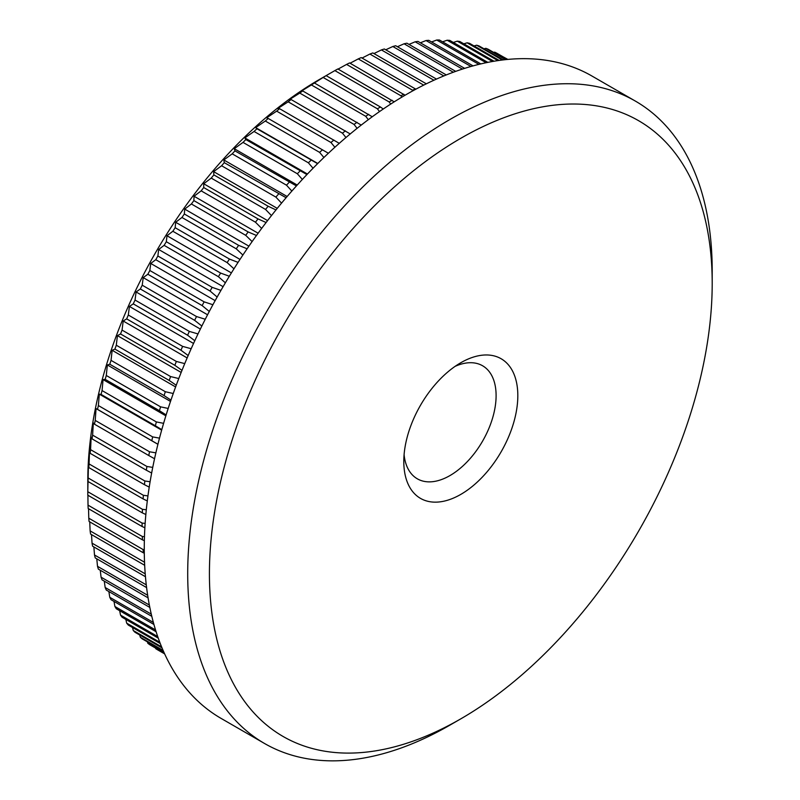 <?xml version="1.0" encoding="UTF-8"?>
<svg xmlns="http://www.w3.org/2000/svg" width="800" height="800" viewBox="0 0 800 800"><rect width="100%" height="100%" fill="white"/><g stroke="black" fill="none" stroke-linecap="round" stroke-linejoin="round"><path stroke-width="1.2" d="M460.81 362.73L460.81 362.73A80.62 46.55 -60 0 1 517.82 395.65A80.62 46.55 -60 0 1 460.81 494.39A80.62 46.55 -60 0 1 403.8 461.47A80.62 46.55 -60 0 1 460.81 362.73L460.81 362.73M404.09 454.71A65.27 37.68 120 0 0 417.32 478.81A65.27 37.68 120 0 0 449.95 475.58A65.27 37.68 120 0 0 492.59 418.07A65.27 37.68 120 0 0 482.59 365.77A65.27 37.68 120 0 0 455.09 366.36M145.14 523.41L142.1 523.06L87.8 491.72A343.23 198.17 120 0 0 87.8 493.45L87.8 480.91A327.87 189.3 -60 0 1 319.64 79.35L334.87 70.6A343.23 198.17 120 0 1 337.86 68.96L394.21 101.83M164.61 653.81L155.78 648.72A343.23 198.17 120 0 0 157.87 649.98L164.65 653.89M155.78 648.72L155.57 648.08M164.11 652.71L147.85 643.32A343.23 198.17 120 0 0 149.83 644.77L164.29 653.11M147.85 643.32L147.41 641.87M163.08 650.38L140.34 637.25A343.23 198.17 120 0 0 142.22 638.87L163.39 651.09M140.34 637.25L139.73 635.01M161.6 646.87L133.27 630.52A343.23 198.17 120 0 0 135.04 632.3L162.01 647.88M133.27 630.52L132.53 627.52M159.77 642.25L126.67 623.14A343.23 198.17 120 0 0 128.31 625.08L160.26 643.53M126.67 623.14L125.84 619.41M157.72 636.59L120.54 615.12A343.23 198.17 120 0 0 122.06 617.23L158.26 638.13M120.54 615.12L119.66 610.7M155.55 629.96L114.91 606.5A343.23 198.17 120 0 0 116.3 608.76L156.11 631.74M114.91 606.5L114 601.41M153.37 622.46L109.77 597.29A343.23 198.17 120 0 0 111.04 599.7L153.92 624.46M109.77 597.29L108.87 591.55M151.28 614.13L105.16 587.5A343.23 198.17 120 0 0 106.29 590.06L151.8 616.33M105.16 587.5L104.29 581.15M149.36 605.05L101.07 577.17A343.23 198.17 120 0 0 102.06 579.86L149.83 607.44M101.07 577.17L100.26 570.23M147.67 595.28L97.51 566.32A343.23 198.17 120 0 0 98.37 569.14L148.08 597.84M97.51 566.32L96.78 558.82M146.28 584.86L94.5 554.97A343.23 198.17 120 0 0 95.22 557.91L146.6 587.58M94.5 554.97L93.86 546.93M145.22 573.85L92.04 543.15A343.23 198.17 120 0 0 92.61 546.21L145.45 576.72M92.04 543.15L91.52 534.6M144.54 562.24L90.13 530.88A343.23 198.17 120 0 0 90.57 534.06L144.68 565.29M90.13 530.88L89.74 521.86M88.79 518.2A343.23 198.17 120 0 0 89.08 521.48L143.38 552.83A343.23 198.17 -60 0 1 143.09 549.55L88.79 518.2L88.53 508.72M88.02 505.14A343.23 198.17 120 0 0 88.16 508.51L142.46 539.86A343.23 198.17 -60 0 1 142.31 536.48L88.02 505.14L87.9 495.23M87.8 493.45A343.23 198.17 120 0 0 87.8 495.18L142.1 526.52A343.23 198.17 -60 0 1 142.1 523.06M87.8 491.72L88.02 481.51A343.23 198.17 120 0 1 88.16 477.97L88.42 464.65L88.79 467.55A343.23 198.17 120 0 1 89.08 463.94L89.51 450.96L90.13 453.32A343.23 198.17 120 0 1 90.57 449.65L91.16 437.03L92.04 438.86A343.23 198.17 120 0 1 92.61 435.13L93.34 422.89L94.5 424.2A343.23 198.17 120 0 1 95.22 420.42L96.06 408.59L97.51 409.37A343.23 198.17 120 0 1 98.37 405.56L99.31 394.14L101.07 394.41A343.23 198.17 120 0 1 102.06 390.57L103.08 379.59L105.16 379.35A343.23 198.17 120 0 1 106.29 375.49L107.36 364.96L109.77 364.24A343.23 198.17 120 0 1 111.04 360.37L112.15 350.3L114.91 349.1A343.23 198.17 120 0 1 116.3 345.23L117.43 335.63L120.54 333.96A343.23 198.17 120 0 1 122.06 330.1L123.19 321L126.67 318.88A343.23 198.17 120 0 1 128.31 315.03L129.42 306.43L133.27 303.87A343.23 198.17 120 0 1 135.04 300.05L136.09 291.96L140.34 288.98A343.23 198.17 120 0 1 142.22 285.2L143.21 277.62L147.85 274.24A343.23 198.17 120 0 1 149.83 270.5L150.74 263.45L155.78 259.69A343.23 198.17 120 0 1 157.87 256L158.68 249.48L164.12 245.35A343.23 198.17 120 0 1 166.32 241.72L167 235.75L172.85 231.26A343.23 198.17 120 0 1 175.15 227.71L175.68 222.27L181.95 217.47A343.23 198.17 120 0 1 184.34 213.99L184.71 209.1L191.4 203.98A343.23 198.17 120 0 1 193.87 200.59L194.06 196.24L201.17 190.85A343.23 198.17 120 0 1 203.72 187.55L203.71 183.75L211.24 178.1A343.23 198.17 120 0 1 213.86 174.9L213.64 171.64L221.6 165.75A343.23 198.17 120 0 1 224.28 162.67L223.83 159.95L232.2 153.84A343.23 198.17 120 0 1 234.95 150.88L234.25 148.69L243.04 142.4A343.23 198.17 120 0 1 245.84 139.56L244.87 137.91L254.08 131.46A343.23 198.17 120 0 1 256.93 128.74L255.67 127.61L265.3 121.03A343.23 198.17 120 0 1 268.19 118.45L266.64 117.84L276.67 111.14A343.23 198.17 120 0 1 279.6 108.7L277.73 108.6L288.16 101.82A343.23 198.17 120 0 1 291.12 99.53L288.93 99.93L299.76 93.08A343.23 198.17 120 0 1 302.74 90.95L300.21 91.83L311.43 84.96A343.23 198.17 120 0 1 314.42 82.98L323.14 77.46A343.23 198.17 120 0 1 326.14 75.64L319.64 79.35M449.96 725.11A370.87 214.13 -60 0 1 449.95 725.11L460.81 718.84A355.52 205.26 120 0 0 712.2 283.42A355.52 205.26 120 0 0 460.81 138.28A355.52 205.26 120 0 0 209.42 573.7A355.52 205.26 120 0 0 460.81 718.84L449.95 725.11A370.87 214.13 -60 0 1 264.52 743.48A370.87 214.13 -60 0 1 207.67 446.29A370.87 214.13 -60 0 1 449.95 119.47A370.87 214.13 -60 0 1 635.39 101.1A370.87 214.13 -60 0 1 712.2 270.88A370.87 214.13 -60 0 1 712.14 277.25M264.52 743.48L221.08 718.4A370.87 214.13 -60 0 1 164.23 421.21A370.87 214.13 -60 0 1 406.52 94.39A370.87 214.13 -60 0 1 591.95 76.03L635.39 101.1M383.25 109.02L380.43 106.99A343.23 198.17 -60 0 0 377.43 108.8L379.51 111.59M377.43 108.8L323.14 77.46M380.43 106.99L326.14 75.64M372.25 116.77L314.42 82.98M368.3 119.69L365.72 116.3A343.23 198.17 -60 0 1 368.71 114.33M365.72 116.3L311.43 84.96M361.23 125.09L302.74 90.95M357.11 128.34L354.06 124.43A343.23 198.17 -60 0 1 357.03 122.3M354.06 124.43L299.76 93.08M350.23 133.95L291.12 99.53M345.96 137.54L342.46 133.16A343.23 198.17 -60 0 1 345.42 130.88M342.46 133.16L288.16 101.82M339.27 143.34L279.6 108.7M334.88 147.27L330.96 142.49A343.23 198.17 -60 0 1 333.89 140.05M330.96 142.49L276.67 111.14M328.38 153.26L268.19 118.45M323.9 157.51L319.59 152.37A343.23 198.17 -60 0 1 322.49 149.79M319.59 152.37L265.3 121.03M317.59 163.67L256.93 128.74M313.06 168.23L308.37 162.8A343.23 198.17 -60 0 1 311.23 160.09M308.37 162.8L254.08 131.46M306.93 174.57L245.84 139.56M302.36 179.43L297.33 173.75A343.23 198.17 -60 0 1 300.14 170.91M297.33 173.75L243.04 142.4M296.43 185.92L234.95 150.88M291.85 191.07L286.5 185.19A343.23 198.17 -60 0 1 289.25 182.22M286.5 185.19L232.2 153.84M286.1 197.72L224.28 162.67M281.55 203.13L275.89 197.1A343.23 198.17 -60 0 1 278.58 194.01M275.89 197.1L221.6 165.75M275.99 209.93L268.16 206.25L213.86 174.9M271.48 215.59L265.54 209.44A343.23 198.17 -60 0 1 268.16 206.25M265.54 209.44L211.24 178.1M266.1 222.52L258.01 218.9L203.72 187.55M261.66 228.41L255.47 222.2A343.23 198.17 -60 0 1 258.01 218.9M255.47 222.2L201.17 190.85M256.47 235.48L248.16 231.94L193.87 200.59M252.12 241.58L245.7 235.33A343.23 198.17 -60 0 1 248.16 231.94M245.7 235.33L191.4 203.98M247.12 248.78L238.63 245.34L184.34 213.99M242.88 255.05L236.25 248.81A343.23 198.17 -60 0 1 238.63 245.34M236.25 248.81L181.95 217.47M238.06 262.38L229.44 259.06L175.15 227.71M233.95 268.81L227.15 262.61A343.23 198.17 -60 0 1 229.44 259.06M227.15 262.61L172.85 231.26M229.33 276.26L220.61 273.07L166.32 241.72M225.37 282.82L218.42 276.7A343.23 198.17 -60 0 1 220.61 273.07M218.42 276.7L164.12 245.35M220.94 290.38L212.17 287.35L157.87 256M217.15 297.05L210.08 291.03A343.23 198.17 -60 0 1 212.17 287.35M210.08 291.03L155.78 259.69M212.91 304.73L204.13 301.85L149.83 270.5M209.3 311.47L202.14 305.59A343.23 198.17 -60 0 1 204.13 301.85M202.14 305.59L147.85 274.24M205.26 319.25L196.51 316.55L142.22 285.2M201.85 326.05L194.63 320.33A343.23 198.17 -60 0 1 196.51 316.55M194.63 320.33L140.34 288.98M198.01 333.93L189.33 331.4L135.04 300.05M194.8 340.75L187.57 335.22A343.23 198.17 -60 0 1 189.33 331.4M187.57 335.22L133.27 303.87M191.17 348.73L182.61 346.38L128.31 315.03M188.17 355.54L180.97 350.22A343.23 198.17 -60 0 1 182.61 346.38M180.97 350.22L126.67 318.88M184.75 363.61L176.36 361.45L122.06 330.1M181.99 370.38L174.84 365.31A343.23 198.17 -60 0 1 176.36 361.45M174.84 365.31L120.54 333.96M178.77 378.55L170.6 376.57L116.3 345.23M176.24 385.25L169.2 380.44A343.23 198.17 -60 0 1 170.6 376.57M169.2 380.44L114.91 349.1M173.25 393.51L165.33 391.72L111.04 360.37M170.96 400.1L164.07 395.58A343.23 198.17 -60 0 1 165.33 391.72M164.07 395.58L109.77 364.24M168.19 408.45L160.58 406.84L106.29 375.49M166.14 414.91L159.45 410.7A343.23 198.17 -60 0 1 160.58 406.84M159.45 410.7L105.16 379.35M163.6 423.34L156.36 421.92L102.06 390.57M161.8 429.64L155.36 425.76A343.23 198.17 -60 0 1 156.36 421.92M155.36 425.76L101.07 394.41M159.49 438.15L152.66 436.9L98.37 405.56M157.93 444.26L151.81 440.71A343.23 198.17 -60 0 1 152.66 436.9M151.81 440.71L97.51 409.37M155.87 452.85L149.51 451.77L95.22 420.42M154.55 458.74L148.79 455.54A343.23 198.17 -60 0 1 149.51 451.77M148.79 455.54L94.5 424.2M152.74 467.39L146.91 466.48L92.61 435.13M151.65 473.03L146.33 470.21A343.23 198.17 -60 0 1 146.91 466.48M146.33 470.21L92.04 438.86M150.1 481.75L144.86 480.99L90.57 449.65M149.23 487.11L144.43 484.67A343.23 198.17 -60 0 1 144.86 480.99M144.43 484.67L90.13 453.32M147.95 495.9L143.38 495.29L89.08 463.94M147.3 500.94L143.09 498.9A343.23 198.17 -60 0 1 143.38 495.29M143.09 498.9L88.79 467.55M146.3 509.79L142.46 509.32L88.16 477.97M145.85 514.5L142.31 512.86A343.23 198.17 -60 0 1 142.46 509.32M142.31 512.86L88.02 481.51M142.1 526.52L144.87 527.75M144.47 536.71L142.31 536.48M142.46 539.86L144.36 540.65M144.27 549.66L143.09 549.55M143.38 552.83L144.3 553.19M144.59 563.42A343.23 198.17 -60 0 1 144.43 562.23M507.87 59.41L502.91 56.71M507.61 59.43L496.88 53.23A343.23 198.17 120 0 0 494.68 52.14L507.35 59.46M506.08 59.58L488.15 49.23A343.23 198.17 120 0 0 485.86 48.32L505.47 59.65M503.23 59.9L479.05 45.94A343.23 198.17 120 0 0 476.67 45.21L502.3 60.01M499.16 60.43L469.6 43.36A343.23 198.17 120 0 0 467.14 42.82L497.94 60.61M493.99 61.23L459.83 41.51A343.23 198.17 120 0 0 457.28 41.16L492.5 61.49M487.83 62.37L449.76 40.39A343.23 198.17 120 0 0 447.14 40.22L486.11 62.72M480.81 63.91L439.41 40A343.23 198.17 120 0 0 436.72 40.02L478.89 64.37M473.05 65.89L428.8 40.34A343.23 198.17 120 0 0 426.05 40.54L470.96 66.47M464.65 68.36L417.96 41.41A343.23 198.17 120 0 0 415.16 41.8L462.41 69.08M455.7 71.37L406.92 43.21A343.23 198.17 120 0 0 404.07 43.79L453.33 72.23M446.28 74.94L395.71 45.74A343.23 198.17 120 0 0 392.81 46.5L443.81 75.94M436.47 79.08L384.34 48.98A343.23 198.17 120 0 0 381.41 49.92L433.91 80.23M426.33 83.82L372.84 52.93A343.23 198.17 120 0 0 369.88 54.05L423.7 85.12M415.86 89.19L361.24 57.59A343.23 198.17 120 0 0 358.27 58.89L412.56 90.23A343.23 198.17 -60 0 1 415.54 88.93M412.56 90.23L412.94 90.77M405.09 95.22L349.58 62.93A343.23 198.17 120 0 0 346.59 64.41L400.88 95.75A343.23 198.17 -60 0 1 403.87 94.28M400.88 95.75L401.87 97.13M390.71 104.07L389.16 101.95A343.23 198.17 -60 0 1 392.16 100.3M389.16 101.95L334.87 70.6M338.1 69.09L346.59 64.41M350.09 63.23L358.27 58.89M362.05 58.05L369.88 54.05M373.94 53.57L381.41 49.92M385.74 49.79L392.81 46.5M397.43 46.73L404.07 43.79M408.98 44.4L415.16 41.8M420.37 42.8L426.05 40.54M431.57 41.94L436.72 40.02M442.56 41.82L447.14 40.22M453.32 42.45L457.28 41.16M463.82 43.82L467.14 42.82M474.05 45.93L476.67 45.21M483.99 48.79L485.86 48.32M493.61 52.38L494.68 52.14M157.92 444.3L96.06 408.59M161.66 430.14L99.31 394.14M165.86 415.83L103.08 379.59M170.51 401.42L107.36 364.96M175.62 386.94L112.15 350.3M181.17 372.43L117.43 335.63M187.15 357.93L123.19 321M193.55 343.46L129.42 306.43M200.36 329.07L136.09 291.96M207.57 314.78L143.21 277.62M215.15 300.64L150.74 263.45M223.1 286.68L158.68 249.48M231.39 272.92L167 235.75M240 259.41L175.68 222.27M248.92 246.16L184.71 209.1M258.11 233.22L194.06 196.24M267.57 220.61L203.71 183.75M277.25 208.36L213.64 171.64M287.14 196.5L223.83 159.95M297.22 185.05L234.25 148.69M307.44 174.03L244.87 137.91M317.79 163.48L255.67 127.61M712.2 283.42L712.2 270.88"/></g></svg>
